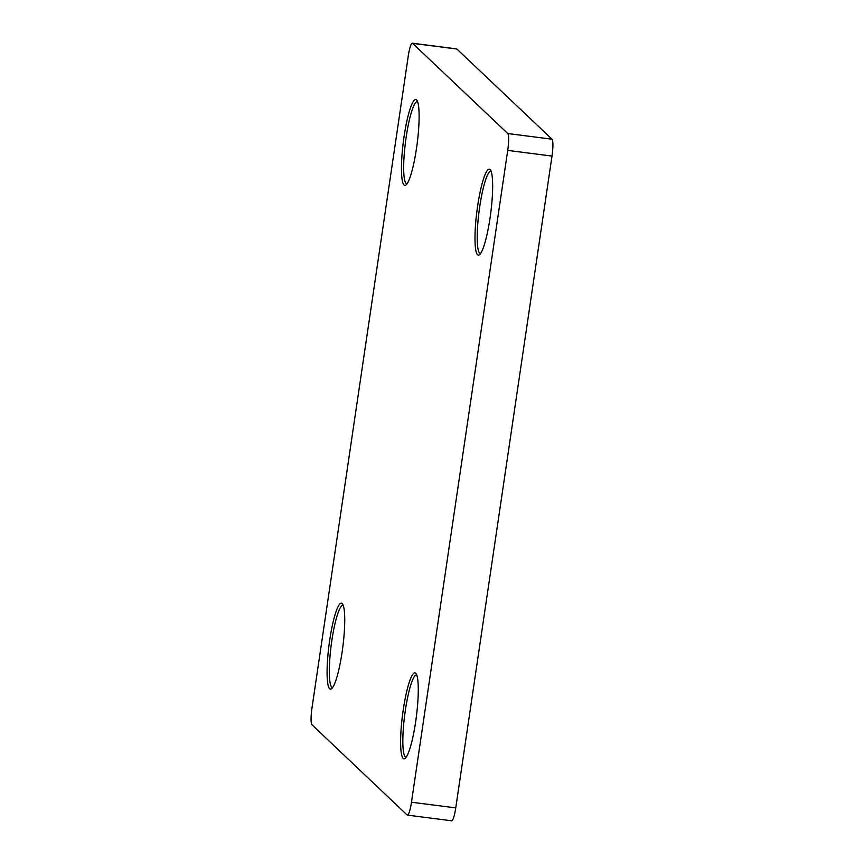 <?xml version="1.0" encoding="UTF-8"?>
<svg xmlns="http://www.w3.org/2000/svg" width="864" height="864" viewBox="0 0 864 864"><rect width="100%" height="100%" fill="white"/><g stroke="black" fill="none" stroke-linecap="round" stroke-linejoin="round"><path stroke-width="1.3" d="M404.071 136.577A43.34 6.966 97.3 0 1 416.858 100.202A43.34 6.966 97.3 0 1 416.502 148.36A43.34 6.966 97.3 0 1 405.961 185.026A43.34 6.966 97.3 0 1 404.071 136.577M417.593 101.628A41.461 6.664 -82.7 0 0 417.409 101.585A41.461 6.664 -82.7 0 0 406.177 137.074A41.461 6.664 -82.7 0 0 406.847 183.827A41.461 6.664 -82.7 0 0 407.03 183.838M477.598 206.269A43.34 6.966 97.3 0 1 490.396 169.884A43.34 6.966 97.3 0 1 490.039 218.052A43.34 6.966 97.3 0 1 479.498 254.718A43.34 6.966 97.3 0 1 477.598 206.269M491.119 171.31A41.461 6.664 -82.7 0 0 490.946 171.277A41.461 6.664 -82.7 0 0 479.714 206.755A41.461 6.664 -82.7 0 0 480.384 253.519A41.461 6.664 -82.7 0 0 480.568 253.519M403.229 709.949A43.34 6.966 97.3 0 1 416.016 673.574A43.34 6.966 97.3 0 1 415.66 721.732A43.34 6.966 97.3 0 1 405.119 758.398A43.34 6.966 97.3 0 1 403.229 709.949M416.74 675A41.461 6.664 -82.7 0 0 416.567 674.957A41.461 6.664 -82.7 0 0 405.335 710.446A41.461 6.664 -82.7 0 0 406.004 757.199A41.461 6.664 -82.7 0 0 406.188 757.21M329.692 640.267A43.34 6.966 97.3 0 1 342.479 603.882A43.34 6.966 97.3 0 1 342.122 652.05A43.34 6.966 97.3 0 1 331.582 688.716A43.34 6.966 97.3 0 1 329.692 640.267M343.213 605.308A41.461 6.664 -82.7 0 0 343.03 605.275A41.461 6.664 -82.7 0 0 331.808 640.753A41.461 6.664 -82.7 0 0 332.467 687.506A41.461 6.664 -82.7 0 0 332.651 687.517M411.48 802.213L455.749 807.894L552.01 156.071L507.73 150.39A15.077 2.419 -82.7 0 0 507.762 133.52L412.592 43.34A15.077 2.419 -82.7 0 0 412.333 43.2A15.077 2.419 -82.7 0 0 408.251 56.106L311.99 707.929A15.077 2.419 -82.7 0 0 311.969 724.788L407.128 814.979A15.077 2.419 -82.7 0 0 407.398 815.108A15.077 2.419 -82.7 0 0 411.48 802.213L507.73 150.39M455.749 807.894A15.077 2.419 97.3 0 1 451.667 820.8L407.398 815.108M412.333 43.2L456.602 48.892A15.077 2.419 97.3 0 1 456.872 49.021L412.592 43.34M507.762 133.52L552.031 139.212L456.872 49.021M552.031 139.212A15.077 2.419 97.3 0 1 552.01 156.071"/></g></svg>

